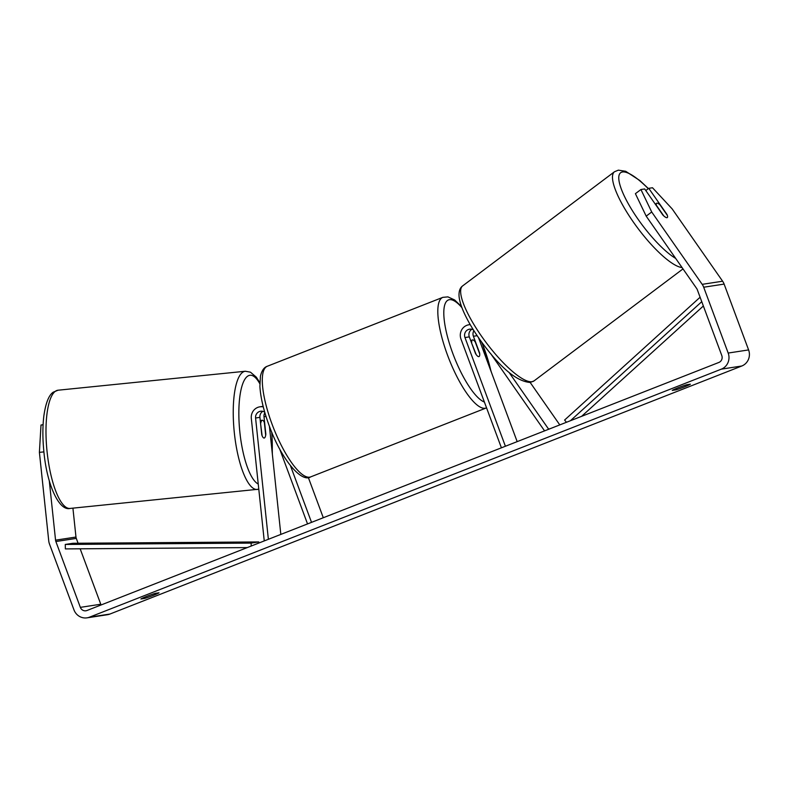 <?xml version="1.0" encoding="UTF-8"?>
<svg xmlns="http://www.w3.org/2000/svg" width="788" height="788" viewBox="0 0 788 788"><rect width="100%" height="100%" fill="white"/><g stroke="black" fill="none" stroke-linecap="round" stroke-linejoin="round"><path stroke-width="1.18" d="M264.876 412.725A6.255 5.989 -98.7 0 0 264 416.724L265.842 434.178A8.934 2.581 -95.8 0 1 264.167 438.039A8.934 2.581 -95.8 0 1 264.138 438.049A8.934 2.581 -95.8 0 1 261.754 434.799L259.912 417.354A6.255 5.989 81.3 0 1 262.818 411.326M265.32 540.489L264.216 540.607L251.313 418.448A10.727 10.264 81.3 0 1 263.281 406.884M268.373 539.297L255.578 418.014A6.255 5.989 81.3 0 1 264.709 412.163M308.315 477.449L323.297 517.736M279.651 448.924L307.537 523.921M290.496 465.806L311.526 522.355M280.824 534.402L269.417 426.278M547.621 429.677L548.517 428.997L509.009 372.369M548.517 428.997L549.866 428.79M559.785 424.899L530.186 382.476C517.135 381.451 501.523 368.754 483.369 344.415C474.987 333.176 468.505 322.538 463.945 312.491C461.147 306.305 459.522 300.957 459.069 296.446C458.724 291.383 459.916 287.866 462.645 285.896L614.482 171.754A59.415 15.277 53.1 0 0 633.877 222.797A59.415 15.277 53.1 0 0 682.073 267.565M544.567 430.878L490.599 353.526M470.229 324.646A10.727 10.264 -98.7 0 0 460.99 339.116L501.414 447.82M473.381 329.886A6.255 5.989 -98.7 0 0 464.969 337.55L505.404 446.254M471.845 329.276A6.255 5.989 -98.7 0 0 469.313 336.88L475.528 353.605A8.934 2.522 68.6 0 0 478.976 356.59A8.934 2.522 68.6 0 0 479.616 352.975L473.401 336.259A6.255 5.989 81.3 0 1 473.893 330.694M478.513 337.668L517.174 441.625M656.847 203.156A8.934 2.295 -126.9 0 1 660.088 204.959L667.328 215.341A8.934 2.295 -126.9 0 1 667.288 217.567A8.934 2.295 -126.9 0 1 666.983 217.685A8.934 2.295 -126.9 0 1 663.752 215.882L656.512 205.51A8.934 2.295 -126.9 0 1 656.552 203.284A8.934 2.295 -126.9 0 1 656.847 203.156M49.27 480.65L55.554 540.164A5.358 5.132 -98.7 0 0 55.869 541.533L80.346 607.361A5.358 5.132 -98.7 0 0 87.005 610.493L718.873 362.45A5.358 5.132 -98.7 0 0 721.798 355.555L697.311 289.728A5.358 5.132 -98.7 0 0 696.671 288.497L646.19 216.139L635.404 193.671L640.93 189.524L651.706 211.992L646.19 216.139M690.367 384.199A8.934 0.542 -20.4 0 1 684.624 386.8A8.934 0.542 -20.4 0 1 676.005 389.833L672.253 390.415A8.934 0.542 -20.4 0 1 677.995 387.814A8.934 0.542 -20.4 0 1 686.614 384.771L690.367 384.199M153.286 595.373A8.934 0.542 159.6 0 0 159.018 592.783L155.266 593.354A8.934 0.542 159.6 0 0 146.647 596.398A8.934 0.542 159.6 0 0 140.904 598.988L144.657 598.417A8.934 0.542 159.6 0 0 153.286 595.373M43.901 451.898L39.4 452.351L48.738 540.854A12.509 11.978 -98.7 0 0 49.486 544.035L73.964 609.863A12.509 11.978 -98.7 0 0 87.035 617.841A12.509 11.978 -98.7 0 0 89.487 617.181L721.365 369.139A12.509 11.978 -98.7 0 0 728.181 353.054L703.694 287.226A12.509 11.978 -98.7 0 0 702.187 284.34L651.706 211.992M87.035 617.841L107.454 614.719A12.509 11.978 -98.7 0 0 109.916 614.049L741.784 366.006A12.509 11.978 -98.7 0 0 748.6 349.921L724.123 284.094A12.509 11.978 -98.7 0 0 722.616 281.217L672.134 208.859L652.503 187.751L648.76 188.322L667.003 214.474A8.934 2.295 -126.9 0 1 667.288 217.567A8.934 2.295 -126.9 0 1 662.915 215.094L644.673 188.943L640.93 189.524M80.159 548.803L100.775 604.229A5.358 5.132 -98.7 0 0 101.1 604.957M72.92 508.152L75.973 537.042A5.358 5.132 -98.7 0 0 76.288 538.401L78.091 543.237M645.796 190.548L648.76 188.322M39.4 452.351L41.006 425.018L43.094 424.702M41.006 425.018L43.084 424.811M144.263 597.353L144.657 598.417M675.611 388.779L676.005 389.833M260.779 423.087A8.934 2.581 -95.8 0 1 262.296 420.27A8.934 2.581 -95.8 0 1 262.335 420.27A8.934 2.581 -95.8 0 1 264.354 422.535L265.694 435.232A8.934 2.581 -95.8 0 1 264.167 438.039A8.934 2.581 -95.8 0 1 264.138 438.049A8.934 2.581 -95.8 0 1 262.118 435.774L260.523 423.117M471.697 342.583A8.934 2.522 -111.4 0 1 472.445 339.953A8.934 2.522 -111.4 0 1 475.272 342.031L479.715 353.97A8.934 2.522 -111.4 0 1 478.976 356.59A8.934 2.522 -111.4 0 1 476.139 354.521L471.47 342.672M65.276 544.449L251.126 543.099L258.779 541.927L72.929 543.277L65.276 544.449L65.365 548.911L247.245 547.591M258.779 541.927L258.809 543.05M251.126 543.099L251.185 546.045M701.763 301.686L570.404 420.733M703.369 306L581.633 416.32M700.108 297.234L564.602 420.043L566.464 422.279M264 416.724L265.999 416.419M255.578 418.014L259.912 417.354M473.401 336.259L477.154 335.688M464.969 337.55L469.313 336.88M675.68 258.415A54.953 14.125 -126.9 0 1 631.779 209.677A54.953 14.125 -126.9 0 1 622.471 171.981A54.953 14.125 -126.9 0 1 648.258 188.696M682.999 268.905L534.047 380.89A59.415 15.277 -126.9 0 1 532.048 381.697A59.415 15.277 -126.9 0 1 483.724 339.293A59.415 15.277 -126.9 0 1 462.645 285.896M89.487 617.181L109.916 614.049M721.365 369.139L741.784 366.006M702.187 284.34L722.616 281.217M80.346 607.361L100.775 604.229M55.869 541.533L76.288 538.401M55.554 540.164L75.973 537.042M728.181 353.054L748.6 349.921M703.694 287.226L724.123 284.094M57.839 390.237A59.415 17.149 84.2 0 0 47.053 451.485A59.415 17.149 84.2 0 0 70.063 508.437C59.011 511.333 46.797 484.403 43.862 451.475C42.552 438.315 42.562 426.377 43.892 415.67C46.197 399.782 50.058 394.345 53.21 392.188L58.095 390.208A59.415 17.149 84.2 0 0 57.839 390.237M257.558 489.446A59.415 17.149 -95.8 0 1 257.302 489.476A59.415 17.149 -95.8 0 1 234.302 432.523A59.415 17.149 -95.8 0 1 245.078 371.286A59.415 17.149 -95.8 0 1 245.334 371.246L58.095 390.208M259.813 383.726A54.953 15.859 84.2 0 0 249.806 375.295A54.953 15.859 84.2 0 0 239.394 427.086A54.953 15.859 84.2 0 0 258.237 484.029M272.185 452.509A54.953 15.859 84.2 0 0 271.693 432.06M267.309 366.253A59.415 16.784 68.6 0 0 272.047 424.161A59.415 16.784 68.6 0 0 310.728 476.868C301.243 483.172 280.932 458.586 269.132 425.52C263.665 410.676 260.592 397.635 259.892 386.376L260.424 376.211C261.734 370.646 264.029 367.326 267.309 366.253L442.826 297.352L447.919 296.879L454.646 299.972L461.541 306.571M310.728 476.868L486.245 407.967A59.415 16.784 -111.4 0 1 447.564 355.26A59.415 16.784 -111.4 0 1 442.826 297.352M490.934 371.069A54.953 15.524 68.6 0 0 484.226 348.69A54.953 15.524 68.6 0 0 481.616 342.031M461.955 307.704A54.953 15.524 68.6 0 0 444.334 306.562A54.953 15.524 68.6 0 0 452.824 353.497A54.953 15.524 68.6 0 0 484.393 402.047M263.143 406.322L259.912 406.815M470.18 324.567L468.939 324.755M648.416 188.578L639.876 180.56L625.682 171.282L618.344 170.159L614.482 171.754M534.047 380.89L530.186 382.476M655.32 204.21L656.552 203.284M258.789 489.2L70.063 508.437M262.335 420.27L260.247 420.477M272.353 454.095L271.939 432.632M259.823 382.633L256.307 377.156L250.466 372.182L245.334 371.246M482.059 342.652L491.515 372.645M470.712 340.643L472.445 339.953"/></g></svg>
